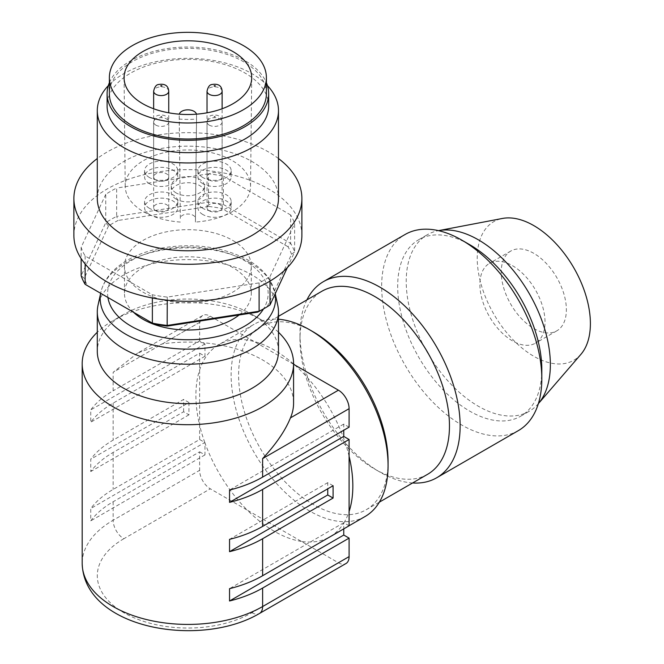<?xml version="1.0" encoding="UTF-8"?>
<svg xmlns="http://www.w3.org/2000/svg" width="664" height="664" viewBox="0 0 664 664"><rect width="100%" height="100%" fill="white"/><g stroke="black" fill="none" stroke-linecap="round" stroke-linejoin="round"><path stroke-width="0.5" stroke-dasharray="3.32 2.49" d="M278.482 351.347A90.594 52.307 0 0 0 251.946 314.363A90.594 52.307 0 0 0 123.819 314.363A90.594 52.307 0 0 0 97.293 351.347M251.946 314.363L262.62 320.529A105.692 61.022 0 0 0 113.146 320.529A105.692 61.022 0 0 0 97.293 332.249M277.768 305.374A90.594 52.307 0 0 0 251.946 274.913A90.594 52.307 0 0 0 158.513 262.421A90.594 52.307 0 0 0 97.998 305.374M278.482 332.249A105.692 61.022 0 0 0 262.62 320.529M293.579 364.287L210.305 316.213A15.098 8.715 -120 0 0 202.752 315.466L137.664 353.049L162.323 343.919A105.692 61.022 180 0 1 293.579 403.131M137.664 353.049L113.146 372.305L113.146 390.797A105.692 61.022 0 0 0 90.744 409.896L90.744 422.229A105.692 61.022 180 0 1 113.146 403.131L199.632 353.198L199.632 425.209A110.979 64.076 -120 0 0 204.794 442.481L199.632 439.502L113.146 489.426A105.692 61.022 0 0 0 90.744 508.524L90.744 520.85A105.692 61.022 180 0 1 113.146 501.752L199.632 451.827L199.632 470.319A15.098 8.715 -120 0 0 210.305 488.812L123.828 538.745A15.098 8.715 60 0 1 113.146 520.244L199.632 470.319M188.95 402.517L183.613 399.429L113.146 440.116A105.692 61.022 0 0 0 90.744 459.214L90.744 471.54A105.692 61.022 180 0 1 113.146 452.441L183.613 411.763L188.95 414.842L188.95 402.517L90.744 459.214M199.632 451.827L204.968 454.906L204.968 442.963A110.979 64.076 -120 0 0 247.332 510.184L210.305 488.812M204.968 442.581L204.968 442.963A110.979 64.076 60 0 1 204.794 442.481L90.744 508.524M199.632 439.502L199.632 425.209A110.979 64.076 60 0 1 199.632 369.956A110.979 64.076 -120 0 1 218.879 344.624L254.104 324.281A110.979 64.076 60 0 1 278.482 319.235M293.579 363.963A110.979 64.076 60 0 0 254.071 341.487A110.979 64.076 -120 0 0 218.879 344.624M349.098 456.251A110.979 64.076 -120 0 0 294.658 364.918M365.084 516.501A110.979 64.076 60 0 1 245.489 435.634A110.979 64.076 60 0 1 254.104 324.281M349.098 525.797L343.935 522.817A110.979 64.076 -120 0 0 349.098 511.504M123.828 538.745A90.594 52.307 0 0 0 123.828 612.706A90.594 52.307 0 0 0 251.946 612.706L338.424 562.781L301.398 541.409A110.979 64.076 -120 0 0 329.85 536.844A110.979 64.076 -120 0 0 343.761 523.099L343.935 522.817A110.979 64.076 60 0 1 343.761 523.099L343.761 528.876M301.398 541.409A110.979 64.076 60 0 1 247.332 510.184L301.398 541.409M388.067 461.38A105.692 61.022 60 0 1 366.179 509.761A105.692 61.022 60 0 1 252.278 432.745A105.692 61.022 60 0 1 260.487 326.696A105.692 61.022 60 0 1 313.333 331.934M427.574 474.32A105.692 61.022 60 0 1 374.72 469.083A105.692 61.022 60 0 1 299.987 339.636A105.692 61.022 60 0 1 321.882 291.255M541.816 369.533A101.916 58.847 60 0 1 520.709 416.195A101.916 58.847 60 0 1 418.785 357.348A101.916 58.847 60 0 1 418.785 239.662A101.916 58.847 60 0 1 469.747 244.709M538.296 403.729L538.363 403.654A101.916 58.847 60 0 1 538.296 403.729A101.916 58.847 60 0 1 529.25 411.257A101.916 58.847 60 0 1 419.416 336.997A101.916 58.847 60 0 1 427.325 234.732A101.916 58.847 60 0 1 438.381 230.665A101.916 58.847 60 0 1 438.472 230.649L438.381 230.665M580.925 354.327A80.029 46.206 60 0 1 487.575 301.937A80.029 46.206 60 0 1 502.465 218.448M518.36 430.621A113.245 65.379 60 0 1 405.115 365.241A113.245 65.379 60 0 1 405.115 234.475M306.892 299.912A113.245 65.379 -120 0 0 299.987 333.477A113.245 65.379 -120 0 0 380.065 472.17A113.245 65.379 -120 0 0 412.585 482.977M512.45 265.666A46.048 26.585 60 0 1 542.538 306.253A46.048 26.585 60 0 1 535.483 343.155A46.048 26.585 60 0 1 489.426 316.562A46.048 26.585 60 0 1 489.426 263.392A46.048 26.585 60 0 1 512.45 265.666M533.806 253.341A46.048 26.585 -120 0 0 510.782 251.058A46.048 26.585 -120 0 0 510.782 304.236A46.048 26.585 -120 0 0 556.83 330.821A46.048 26.585 -120 0 0 563.894 293.92A46.048 26.585 -120 0 0 533.806 253.341M97.293 198.478A90.594 52.307 180 0 1 187.887 146.171A90.594 52.307 180 0 1 278.482 198.478M267.451 85.631A90.594 52.307 0 0 0 187.887 58.341A90.594 52.307 0 0 0 108.315 85.631M268.663 106.016A80.784 46.638 0 0 0 187.887 59.378A80.784 46.638 0 0 0 107.103 106.016M278.482 158.53A114 65.819 0 0 0 107.277 151.94A114 65.819 0 0 0 97.293 158.53M301.879 235.463A114 65.819 0 0 0 231.512 174.657A114 65.819 0 0 0 107.277 188.925A114 65.819 0 0 0 73.887 235.463M109.369 82.718A80.784 46.638 180 0 1 187.887 47.044A80.784 46.638 180 0 1 266.397 82.718M232.724 240.393A63.412 36.611 180 0 1 251.299 266.281A63.412 36.611 180 0 1 187.887 302.892A63.412 36.611 180 0 1 124.467 266.281A63.412 36.611 180 0 1 163.618 232.458A63.412 36.611 180 0 1 232.724 240.393M133.514 312.254A63.412 36.611 180 0 1 124.467 293.405A63.412 36.611 180 0 1 163.618 259.582A63.412 36.611 180 0 1 232.724 267.517A63.412 36.611 180 0 1 251.299 293.405A63.412 36.611 180 0 1 239.106 314.993M180.334 222.058A62.665 36.18 180 0 1 125.222 186.368A62.665 36.18 180 0 1 187.887 149.973A62.665 36.18 180 0 1 250.544 186.368A62.665 36.18 180 0 1 196.386 221.992A62.665 36.18 180 0 1 195.432 222.058L196.544 119.063A63.769 36.819 180 0 1 179.23 119.063L180.334 218.406A7.553 4.357 180 0 1 187.887 214.04A7.553 4.357 180 0 1 195.432 218.406L195.432 222.058M202.827 214.505A16.608 9.587 180 0 1 197.963 207.724A16.608 9.587 180 0 1 214.572 198.138A16.608 9.587 180 0 1 231.188 207.724A16.608 9.587 180 0 1 220.929 216.58A16.608 9.587 180 0 1 202.827 214.505M202.827 208.338A16.608 9.587 180 0 1 197.963 201.557A16.608 9.587 180 0 1 202.827 194.776A16.608 9.587 180 0 1 220.929 192.701A16.608 9.587 180 0 1 231.188 201.557A16.608 9.587 180 0 1 220.929 210.422A16.608 9.587 180 0 1 202.827 208.338M149.45 214.505A16.608 9.587 180 0 1 144.586 207.724A16.608 9.587 180 0 1 161.194 198.138A16.608 9.587 180 0 1 177.803 207.724A16.608 9.587 180 0 1 167.552 216.58A16.608 9.587 180 0 1 149.45 214.505M149.45 208.338A16.608 9.587 180 0 1 144.586 201.557A16.608 9.587 180 0 1 149.45 194.776A16.608 9.587 180 0 1 167.552 192.701A16.608 9.587 180 0 1 177.803 201.557A16.608 9.587 180 0 1 167.552 210.422A16.608 9.587 180 0 1 149.45 208.338M149.45 183.687A16.608 9.587 180 0 1 144.586 176.906A16.608 9.587 180 0 1 161.194 167.311A16.608 9.587 180 0 1 177.803 176.906A16.608 9.587 180 0 1 167.552 185.762A16.608 9.587 180 0 1 149.45 183.687M149.45 177.52A16.608 9.587 180 0 1 144.586 170.739A16.608 9.587 180 0 1 149.45 163.958A16.608 9.587 180 0 1 167.552 161.883A16.608 9.587 180 0 1 177.803 170.739A16.608 9.587 180 0 1 167.552 179.595A16.608 9.587 180 0 1 149.45 177.52M176.143 199.092A16.608 9.587 180 0 1 171.279 192.311A16.608 9.587 180 0 1 187.887 182.725A16.608 9.587 180 0 1 204.495 192.311A16.608 9.587 180 0 1 194.237 201.175A16.608 9.587 180 0 1 176.143 199.092M176.143 192.925A16.608 9.587 180 0 1 171.279 186.152A16.608 9.587 180 0 1 176.143 179.371A16.608 9.587 180 0 1 194.237 177.288A16.608 9.587 180 0 1 204.495 186.152A16.608 9.587 180 0 1 194.237 195.008A16.608 9.587 180 0 1 176.143 192.925M202.827 183.687A16.608 9.587 180 0 1 197.963 176.906A16.608 9.587 180 0 1 214.572 167.311A16.608 9.587 180 0 1 231.188 176.906A16.608 9.587 180 0 1 220.929 185.762A16.608 9.587 180 0 1 202.827 183.687M202.827 177.52A16.608 9.587 180 0 1 197.963 170.739A16.608 9.587 180 0 1 202.827 163.958A16.608 9.587 180 0 1 220.929 161.883A16.608 9.587 180 0 1 231.188 170.739A16.608 9.587 180 0 1 220.929 179.595A16.608 9.587 180 0 1 202.827 177.52M266.397 93.682A78.518 45.326 0 0 0 217.933 51.809A78.518 45.326 0 0 0 132.368 61.636A78.518 45.326 0 0 0 109.369 93.682M155.857 210.803A7.553 4.357 0 0 0 164.083 211.75A7.553 4.357 0 0 0 168.739 207.724A7.553 4.357 0 0 0 161.194 203.367A7.553 4.357 0 0 0 153.641 207.724A7.553 4.357 0 0 0 155.857 210.803M209.235 210.803A7.553 4.357 0 0 0 217.468 211.75A7.553 4.357 0 0 0 222.125 207.724A7.553 4.357 0 0 0 214.572 203.367A7.553 4.357 0 0 0 207.027 207.724A7.553 4.357 0 0 0 209.235 210.803M209.235 179.985A7.553 4.357 0 0 0 217.468 180.932A7.553 4.357 0 0 0 222.125 176.906A7.553 4.357 0 0 0 214.572 172.54A7.553 4.357 0 0 0 207.027 176.906A7.553 4.357 0 0 0 209.235 179.985M155.857 179.985A7.553 4.357 0 0 0 164.083 180.932A7.553 4.357 0 0 0 168.739 176.906A7.553 4.357 0 0 0 161.194 172.54A7.553 4.357 0 0 0 153.641 176.906A7.553 4.357 0 0 0 155.857 179.985M262.62 309.432A105.692 61.022 0 0 0 267.277 306.56L270.016 304.942M267.277 306.56L291.529 254.32L294.625 251.913L287.321 267.65M291.529 254.32A105.692 61.022 0 0 0 288.002 246.726L290.633 243.314A108.713 62.765 180 0 1 294.625 251.913L294.625 223.561A108.713 62.765 0 0 0 290.633 214.962L290.633 243.314L223.394 204.495L221.759 208.479A105.692 61.022 0 0 0 208.604 206.446L208.504 202.188A108.713 62.765 180 0 1 223.394 204.495L223.394 176.143A108.713 62.765 0 0 0 208.504 173.835L208.504 202.188L116.657 216.398L118.117 220.448A105.692 61.022 0 0 0 108.489 226.001L105.75 222.697A108.713 62.765 180 0 1 116.657 216.398L116.657 188.045A108.713 62.765 0 0 0 105.75 194.336L105.75 222.697L81.141 275.718L84.245 278.249A105.692 61.022 0 0 0 87.764 285.844L85.133 284.325M105.75 194.336L81.141 247.365A108.713 62.765 0 0 0 85.133 255.964L152.371 294.783A108.713 62.765 0 0 0 167.262 297.09L259.109 282.881A108.713 62.765 0 0 0 270.016 276.581L270.016 281.104M259.109 282.881L259.109 286.848M270.016 276.581L294.625 223.561M288.002 246.726L221.759 208.479M208.604 206.446L118.117 220.448M290.633 214.962L223.394 176.143M208.504 173.835L116.657 188.045M108.489 226.001L84.245 278.249M87.764 285.844L154.006 324.082M85.133 255.964L85.133 263.973M81.141 247.365L81.141 258.57M152.371 294.783L152.371 298.003M167.262 297.09L167.262 300.194M179.23 119.063L179.23 114.847A8.657 4.997 180 0 1 179.305 114.175M196.461 114.175A8.657 4.997 180 0 1 196.544 114.847L196.544 119.063M199.632 353.198L204.968 356.277L204.968 343.952L199.632 340.873L113.146 390.797M202.752 315.466A15.098 8.715 -120 0 0 199.632 322.38L199.632 340.873M338.424 562.781A15.098 8.715 -120 0 0 345.977 563.529M349.098 427.168L343.761 424.088L343.761 430.247M333.087 485.724L327.75 482.645L327.75 488.812M327.75 482.645L229.545 539.342M188.95 414.842L90.744 471.54M183.613 411.763L183.613 399.429M204.968 454.906L90.744 520.85M343.761 522.717L229.545 588.661M343.761 424.088L229.545 490.032M204.968 343.952L90.744 409.896M204.968 356.277L90.744 422.229M249.896 262.695A87.698 50.63 0 0 0 159.451 250.602A87.698 50.63 0 0 0 100.87 292.185A87.698 50.63 0 0 0 100.654 293.281L100.87 292.185C104.115 278.963 113.295 268.123 128.418 259.657C138.353 254.154 149.757 250.237 162.622 247.904C194.884 242.758 223.477 246.883 248.419 260.263C257.25 265.359 264.089 271.443 268.928 278.523L274.896 292.185A87.698 50.63 0 0 0 249.896 262.695M275.203 293.762A87.698 50.63 0 0 0 274.896 292.185L275.228 293.704M107.925 297.48A80.269 46.339 180 0 1 153.932 251.415A80.269 46.339 180 0 1 244.642 260.637A80.269 46.339 180 0 1 263.525 308.909M113.146 403.131L113.146 440.116M113.146 452.441L113.146 489.426M113.146 501.752L113.146 520.244A105.692 61.022 180 0 0 82.187 563.396M155.857 125.122A7.553 4.357 0 0 0 164.083 126.069A7.553 4.357 0 0 0 168.739 122.043A7.553 4.357 0 0 0 161.194 117.686A7.553 4.357 0 0 0 153.641 122.043A7.553 4.357 0 0 0 155.857 125.122M209.235 125.122A7.553 4.357 0 0 0 217.468 126.069A7.553 4.357 0 0 0 222.125 122.043A7.553 4.357 0 0 0 214.572 117.686A7.553 4.357 0 0 0 207.027 122.043A7.553 4.357 0 0 0 209.235 125.122M222.125 91.217A7.553 4.357 0 0 0 214.572 86.859A7.553 4.357 0 0 0 207.027 91.217M168.739 91.217A7.553 4.357 0 0 0 161.194 86.859A7.553 4.357 0 0 0 153.641 91.217M214.04 116.798A0.755 0.44 180 0 1 215.302 116.607A0.755 0.44 180 0 1 214.04 116.798M160.655 116.798A0.755 0.44 180 0 1 161.925 116.607A0.755 0.44 180 0 1 160.655 116.798M180.334 218.406L179.23 114.847M195.432 218.406L196.544 114.847M199.632 322.38L113.146 372.305M162.323 343.919L210.305 316.213M251.946 612.706A15.098 8.715 -120 0 0 259.491 613.461M123.819 314.363L113.146 320.529M329.85 536.844L349.098 525.73M366.179 509.761L379.36 502.15M260.487 326.696L278.482 316.313M520.709 416.195L529.25 411.257M418.785 239.662L427.325 234.732M374.72 469.083L380.065 472.17M299.987 339.636L299.987 333.477M510.782 251.058L489.426 263.392M556.83 330.821L535.483 343.155M124.467 266.281L124.467 293.405M251.299 266.281L251.299 293.405M250.544 186.368L251.706 77.887M125.222 186.368L124.068 77.887M197.963 201.557L197.963 207.724M231.188 201.557L231.188 207.724M144.586 201.557L144.586 207.724M177.803 201.557L177.803 207.724M144.586 170.739L144.586 176.906M177.803 170.739L177.803 176.906M171.279 186.152L171.279 192.311M204.495 186.152L204.495 192.311M197.963 170.739L197.963 176.906M231.188 170.739L231.188 176.906M168.739 207.724L168.739 122.043C168.307 116.432 164.805 114.216 158.231 115.378C156.09 115.71 154.563 117.926 153.641 122.043L153.641 207.724M222.125 207.724L222.125 122.043C221.685 116.432 218.182 114.216 211.617 115.378C209.475 115.71 207.94 117.926 207.027 122.043L207.027 207.724M222.125 176.906L222.125 108.755M207.027 176.906L207.027 112.805M168.739 176.906L168.739 112.805M153.641 176.906L153.641 108.755"/><path stroke-width="1" d="M275.203 293.762A87.698 50.63 0 0 1 187.464 349.131A87.698 50.63 0 0 1 100.654 293.281L97.998 305.374A90.594 52.307 0 0 0 97.293 311.897L97.293 351.347A90.594 52.307 0 0 0 153.218 399.67A90.594 52.307 0 0 0 251.946 388.332A90.594 52.307 0 0 0 278.482 351.347L278.482 311.897A90.594 52.307 0 0 0 277.768 305.374L275.228 293.704M97.293 311.897A90.594 52.307 0 0 0 187.887 364.204A90.594 52.307 0 0 0 278.482 311.897M97.293 332.249A105.692 61.022 0 0 0 82.187 363.681A105.692 61.022 0 0 0 147.433 420.055A105.692 61.022 0 0 0 262.62 406.824A105.692 61.022 0 0 0 293.579 363.681A105.692 61.022 0 0 0 278.482 332.249M343.761 430.247L343.761 436.414L349.098 439.493L262.62 489.426A105.692 61.022 180 0 1 229.545 502.357L229.545 490.032A105.692 61.022 0 0 0 262.62 477.101L262.62 458.608C276.041 444.125 285.321 430.554 290.442 417.888A105.692 61.022 180 0 0 293.579 403.131L293.579 363.681M343.761 528.876L343.761 535.043L349.098 538.122L262.62 588.055A105.692 61.022 180 0 1 229.545 600.986L229.545 588.661A105.692 61.022 0 0 0 262.62 575.721L349.098 525.797L349.098 511.504A110.979 64.076 60 0 0 349.098 456.251L349.098 511.504M262.62 538.736A105.692 61.022 180 0 1 229.545 551.676L229.545 539.342A105.692 61.022 0 0 0 262.62 526.411L333.087 485.724L333.087 498.058L262.62 538.736L262.62 575.721M293.579 363.963A110.979 64.076 60 0 1 294.658 364.918L293.579 364.287M278.482 319.235A110.979 64.076 60 0 1 309.598 329.776A110.979 64.076 60 0 1 384.332 435.908A110.979 64.076 60 0 1 388.067 465.696A110.979 64.076 60 0 1 365.084 516.501L349.098 525.73M309.598 329.776L313.333 331.934A105.692 61.022 60 0 1 364.735 385.253A105.692 61.022 60 0 1 388.067 461.38L388.067 465.696M278.482 316.313L321.882 291.255A105.692 61.022 60 0 1 426.122 349.812A105.692 61.022 60 0 1 427.574 474.32L379.36 502.15M323.443 281.636L405.115 234.475A113.245 65.379 60 0 1 461.737 240.086L469.747 244.709A101.916 58.847 60 0 1 541.816 369.533L541.816 378.779A113.245 65.379 60 0 1 518.36 430.621L436.688 477.773A113.245 65.379 -120 0 0 435.136 344.375A113.245 65.379 -120 0 0 380.065 287.246A113.245 65.379 -120 0 0 323.443 281.636A113.245 65.379 -120 0 0 306.892 299.912M438.472 230.649A101.916 58.847 60 0 1 478.287 239.779A101.916 58.847 60 0 1 541.783 320.289A101.916 58.847 60 0 1 538.363 403.654L580.925 354.327A80.029 46.206 60 0 0 573.821 267.841A80.029 46.206 60 0 0 502.465 218.448L438.472 230.649M469.747 244.709L461.737 240.086A113.245 65.379 60 0 1 541.816 378.779M412.585 482.977A113.245 65.379 -120 0 0 436.688 477.773M278.482 110.639L278.482 198.478A90.594 52.307 180 0 1 202.122 250.129A90.594 52.307 180 0 1 101.766 214.713A90.594 52.307 180 0 1 97.293 198.478L97.293 110.639A90.594 52.307 0 0 0 101.766 126.874A90.594 52.307 0 0 0 202.122 162.298A90.594 52.307 0 0 0 278.482 110.639A90.594 52.307 0 0 0 267.451 85.631M108.315 85.631A90.594 52.307 0 0 0 97.293 110.639M107.103 93.682L107.103 106.016A80.784 46.638 0 0 0 111.095 120.491A80.784 46.638 0 0 0 130.767 138.992A80.784 46.638 0 0 0 218.796 149.101A80.784 46.638 0 0 0 268.663 106.016L268.663 93.682A80.784 46.638 180 0 1 218.796 136.776A80.784 46.638 180 0 1 130.767 126.666A80.784 46.638 180 0 1 107.103 93.682A80.784 46.638 180 0 1 109.369 82.718M97.293 158.53A114 65.819 0 0 0 73.887 198.478A114 65.819 0 0 0 187.887 264.297A114 65.819 0 0 0 301.879 198.478A114 65.819 0 0 0 278.482 158.53M73.887 198.478L73.887 235.463A114 65.819 0 0 0 187.887 301.282A114 65.819 0 0 0 301.879 235.463L301.879 198.478M266.397 82.718A80.784 46.638 180 0 1 268.663 93.682M239.106 314.993A63.412 36.611 180 0 1 133.514 312.254M124.06 77.663A63.819 36.844 180 0 1 188.078 40.811A63.819 36.844 180 0 1 251.706 77.887A63.819 36.844 180 0 1 196.544 114.166A63.819 36.844 180 0 1 124.068 77.887A63.819 36.844 180 0 1 124.06 77.663M132.368 45.608A78.518 45.326 180 0 1 217.933 35.781A78.518 45.326 180 0 1 266.397 77.663A78.518 45.326 180 0 1 187.887 122.989A78.518 45.326 180 0 1 109.369 77.663A78.518 45.326 180 0 1 132.368 45.608M109.369 77.663L109.369 93.682A78.518 45.326 0 0 0 187.887 139.017A78.518 45.326 0 0 0 266.397 93.682L266.397 77.663M259.109 286.848L259.109 311.233L257.649 312.121A105.692 61.022 0 0 0 262.62 309.432L264.753 308.196A108.713 62.765 180 0 1 259.109 311.233L167.262 325.443A108.713 62.765 180 0 1 152.371 323.136L85.133 284.325A108.713 62.765 180 0 1 81.141 275.718L81.141 258.57M287.321 267.65L270.016 304.942A108.713 62.765 180 0 1 264.753 308.196M270.016 281.104L270.016 304.942M167.262 300.194L167.162 326.124A105.692 61.022 0 0 1 154.006 324.082L152.371 323.136L152.371 298.003M167.162 326.124L257.649 312.121M85.133 263.973L85.133 284.325M179.305 114.175A8.657 4.997 180 0 1 187.887 109.85A8.657 4.997 180 0 1 196.461 114.175M349.098 538.122L349.098 556.615L262.62 606.547A105.692 61.022 180 0 1 147.433 619.769A105.692 61.022 180 0 1 82.187 563.396L82.187 363.681M262.62 588.055L262.62 606.547A15.098 8.715 -120 0 1 259.491 613.461L345.977 563.529A15.098 8.715 -120 0 0 349.098 556.615M262.62 458.608L349.098 408.675A15.098 8.715 -120 0 0 338.424 390.183L294.658 364.918M349.098 408.675L349.098 427.168L262.62 477.101M349.098 439.493L349.098 456.251M327.75 488.812L327.75 494.971L229.545 551.676M327.75 494.971L333.087 498.058M343.761 535.043L229.545 600.986M343.761 436.414L229.545 502.357M263.525 308.909A80.269 46.339 180 0 1 177.753 339.379A80.269 46.339 180 0 1 107.925 297.48M262.62 489.426L262.62 526.411M209.235 94.305A7.553 4.357 0 0 0 217.468 95.251A7.553 4.357 0 0 0 222.125 91.217C221.685 85.615 218.182 83.39 211.617 84.552C209.475 84.884 207.94 87.108 207.027 91.217A7.553 4.357 0 0 0 209.235 94.305M155.857 94.305A7.553 4.357 0 0 0 164.083 95.251A7.553 4.357 0 0 0 168.739 91.217C168.307 85.615 164.805 83.39 158.231 84.552C156.09 84.884 154.563 87.108 153.641 91.217A7.553 4.357 0 0 0 155.857 94.305M160.655 85.98A0.755 0.44 180 0 1 161.925 85.789A0.755 0.44 180 0 1 160.655 85.98M214.04 85.98A0.755 0.44 180 0 1 215.302 85.789A0.755 0.44 180 0 1 214.04 85.98M338.424 390.183L290.442 417.888M222.125 108.755L222.125 91.217M207.027 112.805L207.027 91.217M168.739 112.805L168.739 91.217M153.641 108.755L153.641 91.217M259.491 613.461C200.154 648.628 83.93 628.924 82.187 563.396"/></g></svg>
